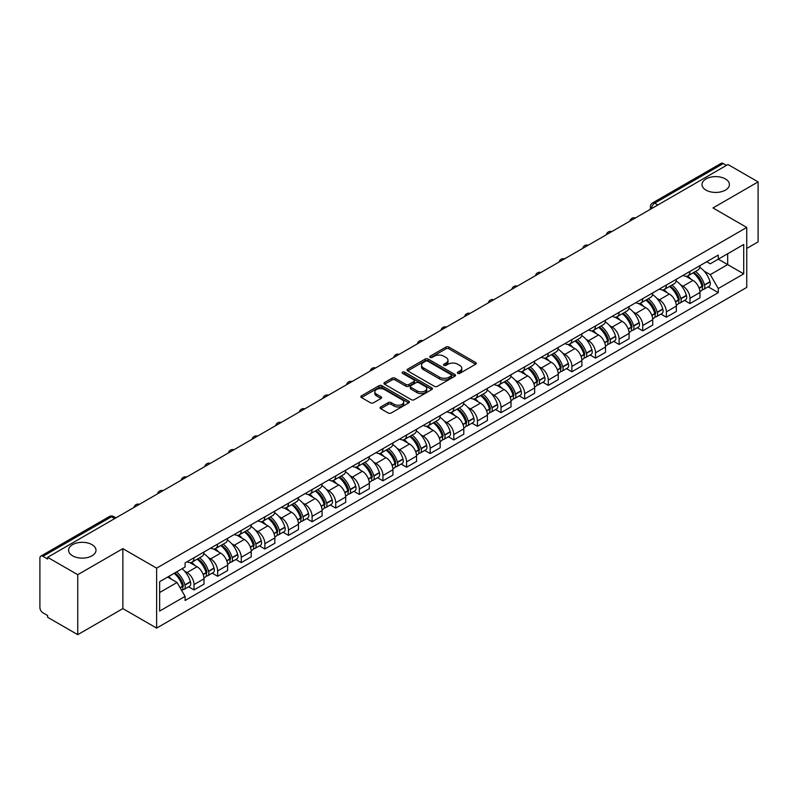<?xml version="1.0" encoding="UTF-8"?>
<svg xmlns="http://www.w3.org/2000/svg" width="798" height="798" viewBox="0 0 798 798"><rect width="100%" height="100%" fill="white"/><g stroke="black" fill="none" stroke-linecap="round" stroke-linejoin="round"><path stroke-width="1.2" d="M457.783 373.344A1.466 0.848 0 0 0 459.867 373.344L475.648 364.227A2.105 1.217 0 0 0 476.266 363.369A2.105 1.217 0 0 0 475.648 362.511L448.905 347.07A2.105 1.217 0 0 0 445.932 347.07L430.142 356.187A1.466 0.848 0 0 0 429.713 356.786A1.466 0.848 0 0 0 430.142 357.384A1.466 0.848 0 0 0 432.227 357.384L434.262 356.207A6.723 3.88 0 0 1 443.778 356.207L446.002 357.494A6.723 3.88 0 0 1 447.977 360.237A6.723 3.88 0 0 1 446.002 362.99L443.967 364.167A1.466 0.848 0 0 0 443.528 364.766A1.466 0.848 0 0 0 443.967 365.364A1.466 0.848 0 0 0 446.042 365.364L448.087 364.187A6.723 3.88 0 0 1 457.593 364.187L459.828 365.474A6.723 3.88 0 0 1 461.793 368.217A6.723 3.88 0 0 1 459.828 370.97L457.783 372.147A1.466 0.848 0 0 0 457.354 372.746A1.466 0.848 0 0 0 457.783 373.344L457.783 372.147M91.979 544.635A13.706 7.91 0 0 0 77.047 542.919A13.706 7.91 0 0 0 68.588 550.231A13.706 7.91 0 0 0 72.598 555.827A13.706 7.91 0 0 0 87.531 557.533A13.706 7.91 0 0 0 95.989 550.231A13.706 7.91 0 0 0 91.979 544.635M725.402 178.932A13.706 7.91 0 0 0 710.469 177.216A13.706 7.91 0 0 0 702.011 184.528A13.706 7.91 0 0 0 706.021 190.124A13.706 7.91 0 0 0 720.953 191.839A13.706 7.91 0 0 0 729.412 184.528A13.706 7.91 0 0 0 725.402 178.932M380.696 406.96A2.105 1.217 0 0 0 380.077 407.818A2.105 1.217 0 0 0 380.696 408.676L388.197 413.005A2.105 1.217 0 0 0 391.17 413.005L408.706 402.88A2.105 1.217 0 0 0 409.324 402.022A2.105 1.217 0 0 0 408.706 401.165L381.963 385.723A2.105 1.217 0 0 0 378.99 385.723L361.454 395.848A2.105 1.217 0 0 0 360.836 396.706A2.105 1.217 0 0 0 361.454 397.564L370.521 402.791A2.105 1.217 0 0 0 373.484 402.791L380.995 398.461A2.105 1.217 0 0 0 381.604 397.604A2.105 1.217 0 0 0 380.995 396.746L376.496 394.152A5.626 3.242 0 0 1 374.851 391.858A5.626 3.242 0 0 1 378.322 388.855A5.626 3.242 0 0 1 384.446 389.564L402.052 399.728A5.626 3.242 0 0 1 403.708 402.022A5.626 3.242 0 0 1 400.237 405.025A5.626 3.242 0 0 1 394.102 404.317L391.17 402.621A2.105 1.217 0 0 0 388.197 402.621L380.696 406.96L380.696 408.676M156.627 568.146L122.862 548.655L77.745 574.7L47.621 557.313L727.976 164.508L758.1 181.904L712.983 207.949L746.748 227.44L156.627 568.146L156.627 628.106L746.748 287.4L746.748 227.44M434.411 386.322A2.105 1.217 0 0 0 437.384 386.322L454.92 376.197A2.105 1.217 0 0 0 455.538 375.339A2.105 1.217 0 0 0 454.92 374.481L428.177 359.04A2.105 1.217 0 0 0 425.204 359.04L407.668 369.165A2.105 1.217 0 0 0 407.05 370.023A2.105 1.217 0 0 0 407.668 370.88L434.411 386.322M403.13 373.664A1.466 0.848 0 0 1 404.616 373.873L404.616 372.127L431.818 387.828A2.105 1.217 0 0 1 432.426 388.686A2.105 1.217 0 0 1 431.818 389.544L414.282 399.668A2.105 1.217 0 0 1 411.309 399.668L384.556 384.217L384.556 382.501A2.105 1.217 0 0 0 383.948 383.359A2.105 1.217 0 0 0 384.556 384.217M384.556 382.501L392.067 378.172A2.105 1.217 0 0 1 395.04 378.172L405.883 384.437A2.105 1.217 0 0 0 408.855 384.437L413.833 381.564A2.105 1.217 0 0 0 414.451 380.706A2.105 1.217 0 0 0 413.833 379.848L402.541 373.324A1.466 0.848 0 0 1 402.112 372.726A1.466 0.848 0 0 1 403.02 371.938A1.466 0.848 0 0 1 404.616 372.127M77.745 574.7L77.745 634.659L47.621 617.273L47.621 615.517L42.932 612.814A4.279 2.474 -120 0 1 39.9 607.567L39.9 558.091A4.279 2.474 -120 0 1 40.788 556.136L109.366 516.545A4.279 2.474 60 0 1 111.511 516.755L42.932 556.346A4.279 2.474 -120 0 0 40.788 556.136M746.748 248.417L758.1 241.864L758.1 181.904M77.745 634.659L122.862 608.615L156.627 628.106M47.621 557.313L47.621 559.059L42.932 556.346M657.881 204.976L654.699 203.141A4.279 2.474 60 0 0 652.555 202.931L721.143 163.341A4.279 2.474 60 0 1 723.277 163.55L654.699 203.141A4.279 2.474 120 0 0 651.677 208.388L651.677 208.567M726.459 165.386L723.277 163.55M689.971 271.41A9.845 5.686 60 0 1 687.936 275.829L697.931 270.063A9.845 5.686 -120 0 0 699.966 265.634M680.495 284.726L683.008 286.183A9.845 5.686 60 0 1 689.971 298.243L699.966 292.477A9.845 5.686 -120 0 0 693.003 280.407L685.851 276.278M699.966 292.477L699.966 297.804L689.971 303.569L684.554 300.447M687.936 275.829A9.845 5.686 60 0 1 683.088 275.38M689.971 298.243L689.971 303.569M666.36 285.046A9.845 5.686 60 0 1 664.315 289.465L674.31 283.699A9.845 5.686 -120 0 0 676.345 279.27M660.934 314.083L666.36 317.205L676.345 311.439L676.345 306.103A9.845 5.686 -120 0 0 669.382 294.043L662.23 289.913M664.315 289.465A9.845 5.686 60 0 1 659.467 289.016M656.874 298.362L659.397 299.819A9.845 5.686 60 0 1 666.36 311.878L666.36 317.205M642.739 298.681A9.845 5.686 60 0 1 640.704 303.1L650.689 297.335A9.845 5.686 -120 0 0 652.734 292.906M637.323 327.719L642.739 330.841L652.734 325.075L652.734 319.739A9.845 5.686 -120 0 0 645.772 307.679L638.619 303.549M640.704 303.1A9.845 5.686 60 0 1 635.856 302.651M633.253 311.998L635.777 313.444A9.845 5.686 60 0 1 642.739 325.514L642.739 330.841M619.118 312.317A9.845 5.686 60 0 1 617.083 316.736L627.078 310.961A9.845 5.686 -120 0 0 629.113 306.542M613.702 341.354L619.118 344.477L629.113 338.711L629.113 333.374A9.845 5.686 -120 0 0 622.151 321.315L614.999 317.185M617.083 316.736A9.845 5.686 60 0 1 612.236 316.287M609.642 325.634L612.156 327.08A9.845 5.686 60 0 1 619.118 339.15L619.118 344.477M595.508 325.943A9.845 5.686 60 0 1 593.463 330.372L603.458 324.596A9.845 5.686 -120 0 0 605.492 320.178M590.091 354.98L595.508 358.112L605.502 352.347L605.502 347.01A9.845 5.686 -120 0 0 598.53 334.951L591.378 330.821M593.463 330.372A9.845 5.686 60 0 1 588.615 329.923M586.021 339.27L588.545 340.716A9.845 5.686 60 0 1 595.508 352.786L595.508 358.112M571.887 339.579A9.845 5.686 60 0 1 569.852 344.008L579.837 338.232A9.845 5.686 -120 0 0 581.882 333.813M566.47 368.616L571.887 371.748L581.882 365.983L581.882 360.646A9.845 5.686 -120 0 0 574.919 348.586L567.767 344.457M569.852 344.008A9.845 5.686 60 0 1 565.004 343.559M562.41 352.896L564.924 354.352A9.845 5.686 60 0 1 571.887 366.422L571.887 371.748M548.276 353.215A9.845 5.686 60 0 1 546.231 357.644L556.226 351.868A9.845 5.686 -120 0 0 558.261 347.449M542.849 382.252L548.276 385.384L558.261 379.619L558.261 374.282A9.845 5.686 -120 0 0 551.298 362.222L544.146 358.093M546.231 357.644A9.845 5.686 60 0 1 541.383 357.195M538.79 366.531L541.303 367.988A9.845 5.686 60 0 1 548.276 380.048L548.276 385.384M524.655 366.851A9.845 5.686 60 0 1 522.61 371.279L532.605 365.504A9.845 5.686 -120 0 0 534.65 361.085M519.239 395.888L524.655 399.02L534.65 393.254L534.65 387.918A9.845 5.686 -120 0 0 527.687 375.858L520.535 371.728M522.61 371.279A9.845 5.686 60 0 1 517.762 370.831M515.169 380.167L517.693 381.624A9.845 5.686 60 0 1 524.655 393.683L524.655 399.02M501.034 380.486A9.845 5.686 60 0 1 498.999 384.905L508.994 379.14A9.845 5.686 -120 0 0 511.029 374.721M495.618 409.524L501.034 412.656L511.029 406.89L511.029 401.554A9.845 5.686 -120 0 0 504.067 389.494L496.915 385.364M498.999 384.905A9.845 5.686 60 0 1 494.152 384.466M491.558 393.803L494.072 395.259A9.845 5.686 60 0 1 501.034 407.319L501.034 412.656M477.423 394.122A9.845 5.686 60 0 1 475.379 398.541L485.374 392.776A9.845 5.686 -120 0 0 487.408 388.357M472.007 423.159L477.423 426.292L487.408 420.516L487.408 415.189A9.845 5.686 -120 0 0 480.446 403.13L473.294 399M475.379 398.541A9.845 5.686 60 0 1 470.531 398.102M467.937 407.439L470.461 408.895A9.845 5.686 60 0 1 477.423 420.955L477.423 426.292M453.803 407.758A9.845 5.686 60 0 1 451.768 412.177L461.753 406.411A9.845 5.686 -120 0 0 463.798 401.993M448.386 436.795L453.803 439.927L463.798 434.152L463.798 428.825A9.845 5.686 -120 0 0 456.835 416.765L449.683 412.636M451.768 412.177A9.845 5.686 60 0 1 446.92 411.738M444.316 421.075L446.84 422.531A9.845 5.686 60 0 1 453.803 434.591L453.803 439.927M430.182 421.394A9.845 5.686 60 0 1 428.147 425.813L438.142 420.047A9.845 5.686 -120 0 0 440.177 415.628M424.765 450.431L430.182 453.563L440.177 447.788L440.177 442.461A9.845 5.686 -120 0 0 433.214 430.401L426.062 426.272M428.147 425.813A9.845 5.686 60 0 1 423.299 425.374M420.706 434.711L423.219 436.167A9.845 5.686 60 0 1 430.182 448.227L430.182 453.563M406.571 435.03A9.845 5.686 60 0 1 404.526 439.449L414.521 433.683A9.845 5.686 -120 0 0 416.556 429.264M401.155 464.067L406.571 467.199L416.566 461.424L416.566 456.097A9.845 5.686 -120 0 0 409.593 444.037L402.441 439.907M404.526 439.449A9.845 5.686 60 0 1 399.678 439.01M397.085 448.346L399.608 449.803A9.845 5.686 60 0 1 406.571 461.862L406.571 467.199M382.95 448.666A9.845 5.686 60 0 1 380.915 453.084L390.9 447.319A9.845 5.686 -120 0 0 392.945 442.9M377.534 477.703L382.95 480.825L392.945 475.059L392.945 469.733A9.845 5.686 -120 0 0 385.983 457.663L378.831 453.543M380.915 453.084A9.845 5.686 60 0 1 376.067 452.646M373.474 461.982L375.988 463.439A9.845 5.686 60 0 1 382.95 475.498L382.95 480.825M359.339 462.301A9.845 5.686 60 0 1 357.295 466.72L367.289 460.955A9.845 5.686 -120 0 0 369.324 456.536M353.913 491.339L359.339 494.461L369.324 488.695L369.324 483.369A9.845 5.686 -120 0 0 362.362 471.299L355.21 467.169M357.295 466.72A9.845 5.686 60 0 1 352.447 466.271M349.853 475.618L352.367 477.074A9.845 5.686 60 0 1 359.339 489.134L359.339 494.461M335.719 475.937A9.845 5.686 60 0 1 333.684 480.356L343.669 474.591A9.845 5.686 -120 0 0 345.714 470.162M330.302 504.974L335.719 508.097L345.714 502.331L345.714 497.004A9.845 5.686 -120 0 0 338.751 484.935L331.599 480.805M333.684 480.356A9.845 5.686 60 0 1 328.826 479.907M326.232 489.254L328.756 490.71A9.845 5.686 60 0 1 335.719 502.77L335.719 508.097M312.098 489.573A9.845 5.686 60 0 1 310.063 493.992L320.058 488.226A9.845 5.686 -120 0 0 322.093 483.797M306.681 518.61L312.098 521.732L322.093 515.967L322.093 510.63A9.845 5.686 -120 0 0 315.13 498.57L307.978 494.441M310.063 493.992A9.845 5.686 60 0 1 305.215 493.543M302.622 502.89L305.135 504.346A9.845 5.686 60 0 1 312.098 516.406L312.098 521.732M288.487 503.209A9.845 5.686 60 0 1 286.442 507.628L296.437 501.862A9.845 5.686 -120 0 0 298.472 497.433M283.071 532.246L288.487 535.368L298.472 529.603L298.472 524.266A9.845 5.686 -120 0 0 291.509 512.206L284.357 508.077M286.442 507.628A9.845 5.686 60 0 1 281.594 507.179M279.001 516.525L281.524 517.972A9.845 5.686 60 0 1 288.487 530.042L288.487 535.368M264.866 516.845A9.845 5.686 60 0 1 262.831 521.264L272.816 515.488A9.845 5.686 -120 0 0 274.861 511.069M259.45 545.882L264.866 549.004L274.861 543.239L274.861 537.902A9.845 5.686 -120 0 0 267.899 525.842L260.746 521.712M262.831 521.264A9.845 5.686 60 0 1 257.983 520.815M255.38 530.161L257.904 531.608A9.845 5.686 60 0 1 264.866 543.677L264.866 549.004M241.245 530.48A9.845 5.686 60 0 1 239.21 534.899L249.205 529.124A9.845 5.686 -120 0 0 251.24 524.705M235.829 559.508L241.245 562.64L251.24 556.874L251.24 551.538A9.845 5.686 -120 0 0 244.278 539.478L237.126 535.348M239.21 534.899A9.845 5.686 60 0 1 234.363 534.451M231.769 543.797L234.283 545.243A9.845 5.686 60 0 1 241.245 557.313L241.245 562.64M217.635 544.106A9.845 5.686 60 0 1 215.59 548.535L225.585 542.76A9.845 5.686 -120 0 0 227.63 538.341M212.218 573.144L217.635 576.276L227.63 570.51L227.63 565.174A9.845 5.686 -120 0 0 220.657 553.114L213.505 548.984M215.59 548.535A9.845 5.686 60 0 1 210.742 548.086M208.148 557.423L210.672 558.879A9.845 5.686 60 0 1 217.635 570.949L217.635 576.276M194.014 557.742A9.845 5.686 60 0 1 191.979 562.171L201.964 556.396A9.845 5.686 -120 0 0 204.009 551.977M188.597 586.779L194.014 589.912L204.009 584.146L204.009 578.809A9.845 5.686 -120 0 0 197.046 566.75L189.894 562.62M191.979 562.171A9.845 5.686 60 0 1 187.131 561.722M184.538 571.059L187.051 572.515A9.845 5.686 60 0 1 194.014 584.575L194.014 589.912M706.699 261.754L710.26 263.799L743.716 244.487L727.666 253.754L727.666 264.587L710.26 274.642L704.105 271.091M159.65 592.535L177.056 582.48L185.086 596.375L159.65 611.059L159.65 581.692L185.086 567.009L185.086 562.899L718.28 255.061L718.28 259.17L743.716 273.854L718.28 288.537L710.26 274.642M743.716 244.487L743.716 273.854M185.086 596.375L185.086 600.485L718.28 292.647L718.28 288.537M122.862 548.655L122.862 608.615M177.056 582.48L167.67 577.064M708.175 286.811L718.28 292.647M458.371 373.554L459.828 372.716A6.723 3.88 0 0 0 461.793 369.973L461.793 368.217M447.977 360.237L447.977 361.993A6.723 3.88 0 0 1 446.002 364.736L444.546 365.574M475.628 364.247L448.905 348.816A2.105 1.217 0 0 0 445.932 348.816L430.73 357.594M454.92 374.481L454.92 376.197L428.177 360.786A2.105 1.217 0 0 0 425.204 360.786L407.698 370.9M451.209 375.938A1.466 0.848 0 0 0 451.638 375.339A1.466 0.848 0 0 0 451.209 374.741L427.728 361.185A1.466 0.848 0 0 0 425.643 361.185L423.489 362.432A6.723 3.88 0 0 0 421.524 365.175A6.723 3.88 0 0 0 423.489 367.918L439.538 377.185A6.723 3.88 0 0 0 449.055 377.185L451.209 375.938L451.209 377.693A1.466 0.848 0 0 0 451.638 377.085L451.638 375.339M421.524 365.175L421.524 366.92A6.723 3.88 0 0 0 423.489 369.664L423.489 367.918M451.209 377.693L449.055 378.93A6.723 3.88 0 0 1 439.538 378.93L423.489 369.664M384.586 384.237L392.067 379.918L392.067 378.172M414.451 380.706L414.451 382.451A2.105 1.217 0 0 1 413.833 383.309L408.855 386.182A2.105 1.217 0 0 1 405.883 386.182L395.04 379.918A2.105 1.217 0 0 0 392.067 379.918M404.616 373.873L431.788 389.554M417.145 390.93A5.626 3.242 0 0 0 423.269 391.638A5.626 3.242 0 0 0 426.74 388.636A5.626 3.242 0 0 0 425.095 386.342L418.89 382.761A2.105 1.217 0 0 0 415.918 382.761L410.94 385.634A2.105 1.217 0 0 0 410.322 386.491A2.105 1.217 0 0 0 410.94 387.349L417.145 390.93L417.145 392.686A5.626 3.242 0 0 0 423.269 393.384A5.626 3.242 0 0 0 426.74 390.392L426.74 388.636M410.322 386.491L410.322 388.247A2.105 1.217 0 0 0 410.94 389.105L410.94 387.349M417.145 392.686L410.94 389.105M403.708 402.022L403.708 403.768A5.626 3.242 0 0 1 400.237 406.771A5.626 3.242 0 0 1 394.102 406.062L391.17 404.377A2.105 1.217 0 0 0 388.197 404.377L380.726 408.686M374.851 391.858L374.851 393.604A5.626 3.242 0 0 0 376.496 395.898L376.496 394.152M380.965 398.481L376.496 395.898M408.676 402.9L381.963 387.469A2.105 1.217 0 0 0 378.99 387.469L361.484 397.574M693.691 272.507A13.486 7.79 60 0 1 693.761 272.547A13.486 7.79 60 0 1 702.629 284.647L702.709 284.926A2.623 1.516 60 0 1 702.3 286.991A2.623 1.516 60 0 1 702.24 287.021M693.103 272.846A16.269 9.396 60 0 1 702.04 286.273L702.12 286.552A5.406 3.122 60 0 1 701.272 290.791L699.926 291.569M702.19 289.604A5.406 3.122 -120 0 0 703.686 289.395A5.406 3.122 -120 0 0 704.544 285.155L704.464 284.876A16.269 9.396 -120 0 0 695.527 271.45M699.766 267.37A16.269 9.396 60 0 1 709.991 281.684L710.07 281.963A5.406 3.122 60 0 1 709.213 286.203L703.686 289.395M687.547 276.018A16.269 9.396 60 0 1 690.948 279.22M698.858 279.25L700.933 280.447M670.071 286.143A13.486 7.79 60 0 1 670.14 286.183A13.486 7.79 60 0 1 679.018 298.282L679.098 298.562A2.623 1.516 60 0 1 678.679 300.617A2.623 1.516 60 0 1 678.619 300.656M669.482 286.482A16.269 9.396 60 0 1 678.43 299.908L678.509 300.188A5.406 3.122 60 0 1 677.652 304.427L676.305 305.205M678.579 303.23A5.406 3.122 -120 0 0 680.076 303.031A5.406 3.122 -120 0 0 680.923 298.791L680.844 298.512A16.269 9.396 -120 0 0 671.906 285.086M676.145 281.006A16.269 9.396 60 0 1 686.37 295.32L686.45 295.599A5.406 3.122 60 0 1 685.602 299.839L680.076 303.031M663.936 289.654A16.269 9.396 60 0 1 667.327 292.856M675.248 292.886L677.322 294.083M646.46 299.779A13.486 7.79 60 0 1 646.53 299.819A13.486 7.79 60 0 1 655.397 311.918L655.477 312.198A2.623 1.516 60 0 1 655.068 314.252A2.623 1.516 60 0 1 655.008 314.292M645.871 300.118A16.269 9.396 60 0 1 654.809 313.544L654.889 313.823A5.406 3.122 60 0 1 654.031 318.063L652.694 318.841M654.959 316.866A5.406 3.122 -120 0 0 656.455 316.666A5.406 3.122 -120 0 0 657.313 312.427L657.233 312.148A16.269 9.396 -120 0 0 648.285 298.721M652.525 294.642A16.269 9.396 60 0 1 662.759 308.956L662.839 309.235A5.406 3.122 60 0 1 661.981 313.474L656.455 316.666M640.315 303.29A16.269 9.396 60 0 1 643.717 306.492M651.627 306.522L653.702 307.719M622.839 313.415A13.486 7.79 60 0 1 622.909 313.444A13.486 7.79 60 0 1 631.787 325.554L631.866 325.833A2.623 1.516 60 0 1 631.447 327.888A2.623 1.516 60 0 1 631.388 327.918M622.25 313.754A16.269 9.396 60 0 1 631.188 327.18L631.268 327.459A5.406 3.122 60 0 1 630.42 331.699L629.073 332.477M631.338 330.502A5.406 3.122 -120 0 0 632.844 330.302A5.406 3.122 -120 0 0 633.692 326.053L633.612 325.774A16.269 9.396 -120 0 0 624.674 312.357M628.914 308.277A16.269 9.396 60 0 1 639.138 322.591L639.218 322.871A5.406 3.122 60 0 1 638.37 327.11L632.844 330.302M616.704 316.926A16.269 9.396 60 0 1 620.096 320.128M628.006 320.158L630.081 321.355M599.218 327.05A13.486 7.79 60 0 1 599.288 327.08A13.486 7.79 60 0 1 608.166 339.19L608.246 339.469A2.623 1.516 60 0 1 607.827 341.524A2.623 1.516 60 0 1 607.767 341.554M598.63 327.389A16.269 9.396 60 0 1 607.577 340.816L607.657 341.095A5.406 3.122 60 0 1 606.799 345.334L605.453 346.113M607.727 344.138A5.406 3.122 -120 0 0 609.223 343.938A5.406 3.122 -120 0 0 610.081 339.689L610.001 339.409A16.269 9.396 -120 0 0 601.054 325.983M605.293 321.913A16.269 9.396 60 0 1 615.527 336.227L615.607 336.507A5.406 3.122 60 0 1 614.749 340.746L609.223 343.938M593.084 330.562A16.269 9.396 60 0 1 596.485 333.764M604.395 333.783L606.47 334.99M575.607 340.676A13.486 7.79 60 0 1 575.677 340.716A13.486 7.79 60 0 1 584.545 352.826L584.625 353.105A2.623 1.516 60 0 1 584.216 355.16A2.623 1.516 60 0 1 584.156 355.19M575.019 341.025A16.269 9.396 60 0 1 583.956 354.452L584.036 354.731A5.406 3.122 60 0 1 583.178 358.97L581.842 359.748M584.106 357.773A5.406 3.122 -120 0 0 585.602 357.574A5.406 3.122 -120 0 0 586.46 353.324L586.38 353.045A16.269 9.396 -120 0 0 577.443 339.619M581.672 335.539A16.269 9.396 60 0 1 591.907 349.853L591.986 350.142A5.406 3.122 60 0 1 591.128 354.382L585.602 357.574M569.463 344.197A16.269 9.396 60 0 1 572.864 347.399M580.774 347.419L582.849 348.616M551.987 354.312A13.486 7.79 60 0 1 552.056 354.352A13.486 7.79 60 0 1 560.934 366.462L561.014 366.741A2.623 1.516 60 0 1 560.595 368.796A2.623 1.516 60 0 1 560.535 368.826M551.398 354.661A16.269 9.396 60 0 1 560.336 368.078L560.415 368.357A5.406 3.122 60 0 1 559.568 372.606L558.221 373.384M560.495 371.409A5.406 3.122 -120 0 0 561.991 371.21A5.406 3.122 -120 0 0 562.839 366.96L562.76 366.681A16.269 9.396 -120 0 0 553.822 353.255M558.061 349.175A16.269 9.396 60 0 1 568.286 363.489L568.366 363.768A5.406 3.122 60 0 1 567.518 368.018L561.991 371.21M545.852 357.833A16.269 9.396 60 0 1 549.243 361.035M557.154 361.055L559.228 362.252M528.376 367.948A13.486 7.79 60 0 1 528.436 367.988A13.486 7.79 60 0 1 537.313 380.097L537.393 380.377A2.623 1.516 60 0 1 536.984 382.432A2.623 1.516 60 0 1 536.924 382.461M527.777 368.287A16.269 9.396 60 0 1 536.725 381.713L536.805 381.993A5.406 3.122 60 0 1 535.947 386.242L534.6 387.02M536.874 385.045A5.406 3.122 -120 0 0 538.371 384.845A5.406 3.122 -120 0 0 539.229 380.596L539.149 380.317A16.269 9.396 -120 0 0 530.201 366.89M534.441 362.811A16.269 9.396 60 0 1 544.675 377.125L544.755 377.404A5.406 3.122 60 0 1 543.897 381.653L538.371 384.845M522.231 371.459A16.269 9.396 60 0 1 525.633 374.671M533.543 374.691L535.618 375.888M504.755 381.584A13.486 7.79 60 0 1 504.825 381.624A13.486 7.79 60 0 1 513.693 393.733L513.772 394.013A2.623 1.516 60 0 1 513.363 396.067A2.623 1.516 60 0 1 513.304 396.097M504.166 381.923A16.269 9.396 60 0 1 513.104 395.349L513.184 395.628A5.406 3.122 60 0 1 512.336 399.878L510.989 400.656M513.254 398.681A5.406 3.122 -120 0 0 514.75 398.481A5.406 3.122 -120 0 0 515.608 394.232L515.528 393.953A16.269 9.396 -120 0 0 506.59 380.526M510.83 376.447A16.269 9.396 60 0 1 521.054 390.761L521.134 391.04A5.406 3.122 60 0 1 520.276 395.289L514.75 398.481M498.61 385.095A16.269 9.396 60 0 1 502.012 388.307M509.922 388.327L511.997 389.524M481.134 395.219A13.486 7.79 60 0 1 481.204 395.259A13.486 7.79 60 0 1 490.082 407.359L490.162 407.648A2.623 1.516 60 0 1 489.743 409.703A2.623 1.516 60 0 1 489.683 409.733M480.546 395.559A16.269 9.396 60 0 1 489.493 408.985L489.573 409.264A5.406 3.122 60 0 1 488.715 413.514L487.369 414.292M489.643 412.317A5.406 3.122 -120 0 0 491.139 412.117A5.406 3.122 -120 0 0 491.987 407.868L491.907 407.588A16.269 9.396 -120 0 0 482.97 394.162M487.209 390.082A16.269 9.396 60 0 1 497.433 404.396L497.513 404.676A5.406 3.122 60 0 1 496.665 408.925L491.139 412.117M475 398.731A16.269 9.396 60 0 1 478.391 401.943M486.311 401.963L488.386 403.16M457.523 408.855A13.486 7.79 60 0 1 457.593 408.895A13.486 7.79 60 0 1 466.461 420.995L466.541 421.274A2.623 1.516 60 0 1 466.132 423.339A2.623 1.516 60 0 1 466.072 423.369M456.935 409.194A16.269 9.396 60 0 1 465.872 422.621L465.952 422.9A5.406 3.122 60 0 1 465.094 427.149L463.758 427.928M466.022 425.952A5.406 3.122 -120 0 0 467.518 425.753A5.406 3.122 -120 0 0 468.376 421.504L468.296 421.224A16.269 9.396 -120 0 0 459.349 407.798M463.588 403.718A16.269 9.396 60 0 1 473.822 418.032L473.902 418.312A5.406 3.122 60 0 1 473.044 422.561L467.518 425.753M451.379 412.366A16.269 9.396 60 0 1 454.78 415.578M462.69 415.598L464.765 416.795M433.903 422.491A13.486 7.79 60 0 1 433.972 422.531A13.486 7.79 60 0 1 442.85 434.631L442.93 434.91A2.623 1.516 60 0 1 442.511 436.975A2.623 1.516 60 0 1 442.451 437.005M433.314 422.83A16.269 9.396 60 0 1 442.252 436.257L442.331 436.536A5.406 3.122 60 0 1 441.484 440.785L440.137 441.553M442.401 439.588A5.406 3.122 -120 0 0 443.907 439.379A5.406 3.122 -120 0 0 444.755 435.139L444.676 434.86A16.269 9.396 -120 0 0 435.738 421.434M439.977 417.354A16.269 9.396 60 0 1 450.202 431.668L450.281 431.947A5.406 3.122 60 0 1 449.434 436.197L443.907 439.379M427.768 426.002A16.269 9.396 60 0 1 431.159 429.214M439.07 429.234L441.144 430.431M410.282 436.127A13.486 7.79 60 0 1 410.352 436.167A13.486 7.79 60 0 1 419.229 448.267L419.309 448.546A2.623 1.516 60 0 1 418.89 450.611A2.623 1.516 60 0 1 418.84 450.641M409.693 436.466A16.269 9.396 60 0 1 418.641 449.892L418.721 450.172A5.406 3.122 60 0 1 417.863 454.421L416.516 455.189M418.79 453.224A5.406 3.122 -120 0 0 420.287 453.015A5.406 3.122 -120 0 0 421.144 448.775L421.065 448.496A16.269 9.396 -120 0 0 412.117 435.07M416.356 430.99A16.269 9.396 60 0 1 426.591 445.304L426.671 445.583A5.406 3.122 60 0 1 425.813 449.833L420.287 453.015M404.147 439.638A16.269 9.396 60 0 1 407.549 442.85M415.459 442.87L417.534 444.067M386.671 449.763A13.486 7.79 60 0 1 386.741 449.803A13.486 7.79 60 0 1 395.609 461.902L395.688 462.182A2.623 1.516 60 0 1 395.279 464.246A2.623 1.516 60 0 1 395.219 464.276M386.082 450.102A16.269 9.396 60 0 1 395.02 463.528L395.1 463.808A5.406 3.122 60 0 1 394.252 468.057L392.905 468.825M395.17 466.86A5.406 3.122 -120 0 0 396.666 466.65A5.406 3.122 -120 0 0 397.524 462.411L397.444 462.132A16.269 9.396 -120 0 0 388.506 448.705M392.736 444.626A16.269 9.396 60 0 1 402.97 458.94L403.05 459.219A5.406 3.122 60 0 1 402.192 463.468L396.666 466.65M380.526 453.274A16.269 9.396 60 0 1 383.928 456.486M391.838 456.506L393.913 457.703M363.05 463.399A13.486 7.79 60 0 1 363.12 463.439A13.486 7.79 60 0 1 371.998 475.538L372.077 475.817A2.623 1.516 60 0 1 371.659 477.882A2.623 1.516 60 0 1 371.599 477.912M362.462 463.738A16.269 9.396 60 0 1 371.409 477.164L371.489 477.443A5.406 3.122 60 0 1 370.631 481.683L369.284 482.461M371.559 480.496A5.406 3.122 -120 0 0 373.055 480.286A5.406 3.122 -120 0 0 373.903 476.047L373.823 475.768A16.269 9.396 -120 0 0 364.886 462.341M369.125 458.261A16.269 9.396 60 0 1 379.349 472.576L379.429 472.855A5.406 3.122 60 0 1 378.581 477.094L373.055 480.286M356.915 466.91A16.269 9.396 60 0 1 360.307 470.122M368.217 470.142L370.292 471.339M339.439 477.034A13.486 7.79 60 0 1 339.499 477.074A13.486 7.79 60 0 1 348.377 489.174L348.457 489.453A2.623 1.516 60 0 1 348.048 491.518A2.623 1.516 60 0 1 347.988 491.548M338.841 477.374A16.269 9.396 60 0 1 347.788 490.8L347.868 491.079A5.406 3.122 60 0 1 347.01 495.319L345.674 496.097M347.938 494.132A5.406 3.122 -120 0 0 349.434 493.922A5.406 3.122 -120 0 0 350.292 489.683L350.212 489.403A16.269 9.396 -120 0 0 341.265 475.977M345.504 471.897A16.269 9.396 60 0 1 355.738 486.211L355.818 486.491A5.406 3.122 60 0 1 354.96 490.73L349.434 493.922M333.295 480.546A16.269 9.396 60 0 1 336.696 483.758M344.606 483.778L346.681 484.975M315.818 490.67A13.486 7.79 60 0 1 315.888 490.71A13.486 7.79 60 0 1 324.766 502.81L324.836 503.089A2.623 1.516 60 0 1 324.427 505.154A2.623 1.516 60 0 1 324.367 505.184M315.23 491.009A16.269 9.396 60 0 1 324.168 504.436L324.247 504.715A5.406 3.122 60 0 1 323.399 508.954L322.053 509.732M324.317 507.767A5.406 3.122 -120 0 0 325.813 507.558A5.406 3.122 -120 0 0 326.671 503.319L326.591 503.039A16.269 9.396 -120 0 0 317.654 489.613M321.893 485.533A16.269 9.396 60 0 1 332.118 499.847L332.197 500.127A5.406 3.122 60 0 1 331.34 504.366L325.813 507.558M309.674 494.181A16.269 9.396 60 0 1 313.075 497.383M320.986 497.413L323.06 498.61M292.198 504.306A13.486 7.79 60 0 1 292.268 504.346A13.486 7.79 60 0 1 301.145 516.446L301.225 516.725A2.623 1.516 60 0 1 300.806 518.78A2.623 1.516 60 0 1 300.746 518.82M291.609 504.645A16.269 9.396 60 0 1 300.557 518.072L300.637 518.351A5.406 3.122 60 0 1 299.779 522.59L298.432 523.368M300.706 521.393A5.406 3.122 -120 0 0 302.203 521.194A5.406 3.122 -120 0 0 303.05 516.954L302.971 516.675A16.269 9.396 -120 0 0 294.033 503.249M298.272 499.169A16.269 9.396 60 0 1 308.497 513.483L308.577 513.762A5.406 3.122 60 0 1 307.729 518.002L302.203 521.194M286.063 507.817A16.269 9.396 60 0 1 289.455 511.019M297.375 511.049L299.45 512.246M268.587 517.942A13.486 7.79 60 0 1 268.657 517.982A13.486 7.79 60 0 1 277.524 530.081L277.604 530.361A2.623 1.516 60 0 1 277.195 532.416A2.623 1.516 60 0 1 277.135 532.456M267.998 518.281A16.269 9.396 60 0 1 276.936 531.707L277.016 531.987A5.406 3.122 60 0 1 276.158 536.226L274.821 537.004M277.086 535.029A5.406 3.122 -120 0 0 278.582 534.83A5.406 3.122 -120 0 0 279.44 530.58L279.36 530.301A16.269 9.396 -120 0 0 270.412 516.885M274.652 512.805A16.269 9.396 60 0 1 284.886 527.119L284.966 527.398A5.406 3.122 60 0 1 284.108 531.638L278.582 534.83M262.442 521.453A16.269 9.396 60 0 1 265.844 524.655M273.754 524.685L275.829 525.882M244.966 531.578A13.486 7.79 60 0 1 245.036 531.608A13.486 7.79 60 0 1 253.914 543.717L253.993 543.997A2.623 1.516 60 0 1 253.574 546.051A2.623 1.516 60 0 1 253.515 546.081M244.378 531.917A16.269 9.396 60 0 1 253.315 545.343L253.395 545.623A5.406 3.122 60 0 1 252.547 549.862L251.2 550.64M253.465 548.665A5.406 3.122 -120 0 0 254.971 548.465A5.406 3.122 -120 0 0 255.819 544.216L255.739 543.937A16.269 9.396 -120 0 0 246.801 530.51M251.041 526.441A16.269 9.396 60 0 1 261.265 540.755L261.345 541.034A5.406 3.122 60 0 1 260.497 545.273L254.971 548.465M238.831 535.089A16.269 9.396 60 0 1 242.223 538.291M250.133 538.321L252.208 539.518M221.345 545.204A13.486 7.79 60 0 1 221.415 545.243A13.486 7.79 60 0 1 230.293 557.353L230.373 557.632A2.623 1.516 60 0 1 229.954 559.687A2.623 1.516 60 0 1 229.904 559.717M220.757 545.553A16.269 9.396 60 0 1 229.704 558.979L229.784 559.258A5.406 3.122 60 0 1 228.926 563.498L227.58 564.276M229.854 562.301A5.406 3.122 -120 0 0 231.35 562.101A5.406 3.122 -120 0 0 232.208 557.852L232.128 557.573A16.269 9.396 -120 0 0 223.181 544.146M227.42 540.066A16.269 9.396 60 0 1 237.654 554.391L237.734 554.67A5.406 3.122 60 0 1 236.876 558.909L231.35 562.101M215.211 548.725A16.269 9.396 60 0 1 218.612 551.927M226.522 551.947L228.597 553.154M197.734 558.839A13.486 7.79 60 0 1 197.804 558.879A13.486 7.79 60 0 1 206.672 570.989L206.752 571.268A2.623 1.516 60 0 1 206.343 573.323A2.623 1.516 60 0 1 206.283 573.353M197.146 559.189A16.269 9.396 60 0 1 206.084 572.605L206.163 572.884A5.406 3.122 60 0 1 205.315 577.134L203.969 577.912M206.233 575.937A5.406 3.122 -120 0 0 207.729 575.737A5.406 3.122 -120 0 0 208.587 571.488L208.507 571.208A16.269 9.396 -120 0 0 199.57 557.782M203.799 553.702A16.269 9.396 60 0 1 214.034 568.016L214.113 568.296A5.406 3.122 60 0 1 213.256 572.545L207.729 575.737M191.59 562.361A16.269 9.396 60 0 1 194.991 565.563M202.901 565.582L204.976 566.78M174.842 572.924A13.486 7.79 60 0 1 183.061 584.625L183.141 584.904A2.623 1.516 60 0 1 182.722 586.959A2.623 1.516 60 0 1 182.662 586.989M174.154 573.323A16.269 9.396 60 0 1 182.473 586.241L182.552 586.52A5.406 3.122 60 0 1 181.804 590.7M182.622 589.572A5.406 3.122 -120 0 0 184.119 589.373A5.406 3.122 -120 0 0 184.966 585.124L184.887 584.844A16.269 9.396 -120 0 0 176.577 571.917M182.104 568.735A16.269 9.396 60 0 1 190.413 581.652L190.493 581.932A5.406 3.122 60 0 1 189.645 586.181L184.119 589.373M168.637 576.505A16.269 9.396 60 0 1 171.371 579.198M179.281 579.218L181.355 580.415M651.826 208.478L651.677 208.388A4.279 2.474 0 0 1 650.42 206.642L650.42 209.285M217.635 570.949L227.63 565.174M241.245 557.313L251.24 551.538M264.866 543.677L274.861 537.902M288.487 530.042L298.472 524.266M312.098 516.406L322.093 510.63M335.719 502.77L345.714 497.004M359.339 489.134L369.324 483.369M382.95 475.498L392.945 469.733M406.571 461.862L416.566 456.097M430.182 448.227L440.177 442.461M453.803 434.591L463.798 428.825M477.423 420.955L487.408 415.189M501.034 407.319L511.029 401.554M524.655 393.683L534.65 387.918M548.276 380.048L558.261 374.282M571.887 366.422L581.882 360.646M595.508 352.786L605.502 347.01M619.118 339.15L629.113 333.374M642.739 325.514L652.734 319.739M666.36 311.878L676.345 306.103M194.014 584.575L204.009 578.809M187.051 572.515L197.046 566.75M210.672 558.879L220.657 553.114M234.283 545.243L244.278 539.478M257.904 531.608L267.899 525.842M281.524 517.972L291.509 512.206M305.135 504.346L315.13 498.57M328.756 490.71L338.751 484.935M352.367 477.074L362.362 471.299M375.988 463.439L385.983 457.663M399.608 449.803L409.593 444.037M423.219 436.167L433.214 430.401M446.84 422.531L456.835 416.765M470.461 408.895L480.446 403.13M494.072 395.259L504.067 389.494M517.693 381.624L527.687 375.858M541.303 367.988L551.298 362.222M564.924 354.352L574.919 348.586M588.545 340.716L598.53 334.951M612.156 327.08L622.151 321.315M635.777 313.444L645.772 307.679M659.397 299.819L669.382 294.043M683.008 286.183L693.003 280.407M635.058 218.153A4.279 2.474 120 0 0 633.163 219.251M611.438 231.789A4.279 2.474 120 0 0 609.552 232.886M587.827 245.425A4.279 2.474 120 0 0 585.932 246.522M564.206 259.061A4.279 2.474 120 0 0 562.311 260.158M540.585 272.697A4.279 2.474 120 0 0 538.7 273.784M516.974 286.332A4.279 2.474 120 0 0 515.079 287.42M493.354 299.968A4.279 2.474 120 0 0 491.458 301.055M469.733 313.604A4.279 2.474 120 0 0 467.847 314.691M446.122 327.24A4.279 2.474 120 0 0 444.227 328.327M422.501 340.876A4.279 2.474 120 0 0 420.616 341.963M398.89 354.512A4.279 2.474 120 0 0 396.995 355.599M375.269 368.147A4.279 2.474 120 0 0 373.374 369.235M351.649 381.773A4.279 2.474 120 0 0 349.763 382.87M328.038 395.409A4.279 2.474 120 0 0 326.143 396.506M304.417 409.045A4.279 2.474 120 0 0 302.522 410.142M280.796 422.681A4.279 2.474 120 0 0 278.911 423.778M257.185 436.316A4.279 2.474 120 0 0 255.29 437.414M233.565 449.952A4.279 2.474 120 0 0 231.679 451.05M209.954 463.588A4.279 2.474 120 0 0 208.059 464.685M186.333 477.224A4.279 2.474 120 0 0 184.438 478.311M162.712 490.86A4.279 2.474 120 0 0 160.827 491.947M139.101 504.496A4.279 2.474 120 0 0 137.206 505.583M114.683 518.59L111.511 516.755A4.279 2.474 120 0 1 113.645 516.545A4.279 4.279 0 0 0 109.366 516.545M459.828 372.716L459.828 370.97M443.967 365.364L443.967 364.167M446.002 364.736L446.002 362.99M430.142 357.384L430.142 356.187M445.932 348.816L445.932 347.07M448.905 348.816L448.905 347.07M475.648 364.227L475.648 362.511M407.668 370.88L407.668 369.165M425.204 360.786L425.204 359.04M428.177 360.786L428.177 359.04M439.538 378.93L439.538 377.185M449.055 378.93L449.055 377.185M395.04 379.918L395.04 378.172M405.883 386.182L405.883 384.437M408.855 386.182L408.855 384.437M413.833 383.309L413.833 381.564M431.818 389.544L431.818 387.828M388.197 404.377L388.197 402.621M391.17 404.377L391.17 402.621M394.102 406.062L394.102 404.317M380.995 398.461L380.995 396.746M361.454 397.564L361.454 395.848M378.99 387.469L378.99 385.723M381.963 387.469L381.963 385.723M408.706 402.88L408.706 401.165M699.158 288.258L702.12 286.552M704.544 285.155L710.07 281.963M704.464 284.876L709.991 281.684M702.04 286.253L702.839 285.784M699.068 287.988L702.04 286.273M675.547 301.893L678.509 300.188M680.923 298.791L686.45 295.599M680.844 298.512L686.37 295.32M678.42 299.888L679.228 299.42M675.447 301.624L678.43 299.908M651.926 315.529L654.889 313.823M657.313 312.427L662.839 309.235M657.233 312.148L662.759 308.956M654.799 313.524L655.607 313.055M651.826 315.26L654.809 313.544M628.315 329.165L631.268 327.459M633.692 326.053L639.218 322.871M633.612 325.774L639.138 322.591M628.216 328.896L631.996 326.691M604.694 342.801L607.657 341.095M610.081 339.689L615.607 336.507M610.001 339.409L615.527 336.227M604.595 342.532L608.375 340.327M581.074 356.437L584.036 354.731M586.46 353.324L591.986 350.142M586.38 353.045L591.907 349.853M583.956 354.422L584.754 353.963M580.974 356.167L583.956 354.452M557.463 370.073L560.415 368.357M562.839 366.96L568.366 363.768M562.76 366.681L568.286 363.489M557.363 369.803L561.144 367.599M533.842 383.708L536.805 381.993M539.229 380.596L544.755 377.404M539.149 380.317L544.675 377.125M533.742 383.439L537.523 381.235M510.231 397.344L513.184 395.628M515.608 394.232L521.134 391.04M515.528 393.953L521.054 390.761M513.104 395.329L513.902 394.87M510.131 397.075L513.104 395.349M486.61 410.98L489.573 409.264M491.987 407.868L497.513 404.676M491.907 407.588L497.433 404.396M486.511 410.711L490.291 408.506M462.99 424.616L465.952 422.9M468.376 421.504L473.902 418.312M468.296 421.224L473.822 418.032M465.862 422.601L466.67 422.142M462.89 424.346L465.872 422.621M439.379 438.242L442.331 436.536M444.755 435.139L450.281 431.947M444.676 434.86L450.202 431.668M439.279 437.982L443.06 435.768M415.758 451.877L418.721 450.172M421.144 448.775L426.671 445.583M421.065 448.496L426.591 445.304M415.658 451.618L419.439 449.404M392.137 465.513L395.1 463.808M397.524 462.411L403.05 459.219M397.444 462.132L402.97 458.94M395.02 463.508L395.818 463.04M392.037 465.244L395.02 463.528M368.526 479.149L371.489 477.443M373.903 476.047L379.429 472.855M373.823 475.768L379.349 472.576M368.427 478.88L372.207 476.675M344.906 492.785L347.868 491.079M350.292 489.683L355.818 486.491M350.212 489.403L355.738 486.211M347.778 490.78L348.586 490.311M344.806 492.516L347.788 490.8M321.295 506.421L324.247 504.715M326.671 503.319L332.197 500.127M326.591 503.039L332.118 499.847M321.195 506.151L324.966 503.947M297.674 520.057L300.637 518.351M303.05 516.954L308.577 513.762M302.971 516.675L308.497 513.483M297.574 519.787L301.355 517.583M274.053 533.692L277.016 531.987M279.44 530.58L284.966 527.398M279.36 530.301L284.886 527.119M276.926 531.687L277.734 531.219M273.953 533.423L276.936 531.707M250.442 547.328L253.395 545.623M255.819 544.216L261.345 541.034M255.739 543.937L261.265 540.755M250.343 547.059L254.123 544.854M226.822 560.964L229.784 559.258M232.208 557.852L237.734 554.67M232.128 557.573L237.654 554.391M229.694 558.949L230.502 558.49M226.722 560.695L229.704 558.979M203.201 574.6L206.163 572.884M208.587 571.488L214.113 568.296M208.507 571.208L214.034 568.016M206.084 572.585L206.882 572.126M203.101 574.331L206.084 572.605M180.178 587.887L182.552 586.52M184.966 585.124L190.493 581.932M184.887 584.844L190.413 581.652M182.463 586.221L183.271 585.762M180.039 587.647L182.473 586.241M635.417 217.944A4.279 4.279 0 0 0 629.921 221.116M611.807 231.58A4.279 4.279 0 0 0 606.31 234.752M588.186 245.215A4.279 4.279 0 0 0 582.69 248.387M564.565 258.851A4.279 4.279 0 0 0 559.079 262.023M540.954 272.487A4.279 4.279 0 0 0 535.458 275.659M517.333 286.123A4.279 4.279 0 0 0 511.837 289.295M493.713 299.759A4.279 4.279 0 0 0 488.226 302.931M470.102 313.395A4.279 4.279 0 0 0 464.606 316.567M446.481 327.03A4.279 4.279 0 0 0 440.985 330.202M422.87 340.666A4.279 4.279 0 0 0 417.374 343.838M399.249 354.302A4.279 4.279 0 0 0 393.753 357.474M375.629 367.938A4.279 4.279 0 0 0 370.142 371.11M352.018 381.564A4.279 4.279 0 0 0 346.522 384.736M328.397 395.2A4.279 4.279 0 0 0 322.901 398.372M304.776 408.835A4.279 4.279 0 0 0 299.29 412.007M281.165 422.471A4.279 4.279 0 0 0 275.669 425.643M257.545 436.107A4.279 4.279 0 0 0 252.048 439.279M233.934 449.743A4.279 4.279 0 0 0 228.437 452.915M210.313 463.379A4.279 4.279 0 0 0 204.817 466.551M186.692 477.014A4.279 4.279 0 0 0 181.206 480.187M163.081 490.65A4.279 4.279 0 0 0 157.585 493.822M139.46 504.286A4.279 4.279 0 0 0 133.964 507.458M115.939 517.862L113.645 516.545M652.555 202.931A4.279 4.279 0 0 0 650.42 206.642"/></g></svg>
